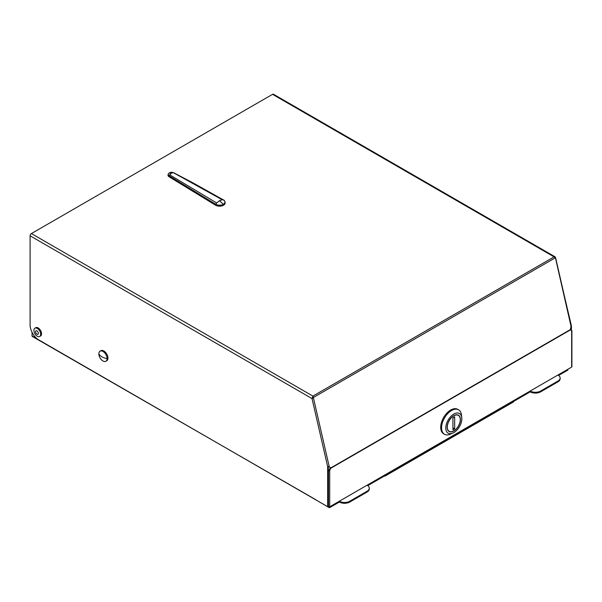 <?xml version="1.0" encoding="UTF-8"?>
<svg xmlns="http://www.w3.org/2000/svg" width="602" height="602" viewBox="0 0 602 602"><rect width="100%" height="100%" fill="white"/><g stroke="black" fill="none" stroke-linecap="round" stroke-linejoin="round"><path stroke-width="0.9" d="M31.402 233.568L312.912 396.093L312.769 397.38L313.349 397.516L555.292 257.829L554.066 256.866L555.202 256.896L273.474 94.243A1.844 1.061 120 0 0 272.555 94.333L31.402 233.568A1.844 1.061 120 0 0 30.1 235.818L30.1 324.877A12.266 7.081 -120 0 0 38.776 339.904L327.661 506.688L327.661 466.618L312.039 398.592L312.912 396.093L313.349 397.516L312.287 398.298M555.202 256.896L571.418 325.893L571.418 330.588M327.932 466.407L330.927 467.837L329.7 470.455L327.661 471.532M571.441 330.603L570.35 329.603L571.095 326.021M30.1 235.818L312.039 398.592L312.649 398.246L312.912 396.793L312.611 398.11M570.809 328.128L570.809 330.099M571.17 326.961L555.45 257.904M328.842 466.655L330.927 467.837L570.35 329.603M328.271 471.05L328.271 466.565M327.661 506.312L329.7 506.786L571.652 367.1L571.652 366.4M330.34 467.701L330.852 468.213L570.5 329.851M571.652 330.483L571.652 367.1M330.242 467.867L329.091 470.102L329.7 470.455L329.7 506.786M329.091 470.102L328.489 470.877L328.489 506.786M329.587 506.876L339.362 501.233A7.359 4.252 0 0 0 349.777 501.233L367.122 491.217A7.359 4.252 0 0 0 369.282 488.207A7.359 4.252 0 0 0 367.122 485.204L384.648 475.091L384.475 475.986A1.227 0.707 -120 0 0 385.092 476.047A1.227 0.707 -120 0 0 385.34 475.49L385.34 474.662M513.739 400.563L530.219 391.044A7.359 4.252 0 0 0 540.626 391.044L557.979 381.028A7.359 4.252 0 0 0 560.138 378.018A7.359 4.252 0 0 0 557.979 375.016L567.761 369.35L567.927 370.049A1.227 0.707 -60 0 1 567.739 370.185L558.626 375.445M329.527 506.869L329.414 507.757A1.227 0.707 120 0 0 329.603 507.667L339.362 502.038A7.359 4.252 0 0 0 349.777 502.038L367.122 492.015A7.359 4.252 0 0 0 369.282 489.012L369.282 488.207M367.769 485.633L384.475 475.986M339.362 501.233L339.362 502.038M317.277 500.698L329.414 507.757M37.309 338.918L32.041 335.871A1.227 0.707 120 0 0 32.297 336.435L316.058 499.848M32.041 335.871L32.041 332.319M530.219 391.044L530.219 391.842A7.359 4.252 0 0 0 540.626 391.842L557.979 381.826A7.359 4.252 0 0 0 560.138 378.824L560.138 378.018M513.739 400.533L513.739 401.361L530.219 391.842M385.34 475.49L513.739 401.361A1.227 0.707 60 0 1 513.483 401.925L385.092 476.047M98.848 353.848A5.824 3.364 60 0 1 100.06 351.184A5.824 3.364 60 0 1 102.972 351.47A5.824 3.364 60 0 1 107.096 358.604A5.824 3.364 60 0 1 105.884 361.275A5.824 3.364 60 0 1 102.972 360.989A5.824 3.364 60 0 1 98.848 353.848A12.266 7.081 -0 0 0 101.934 356.828A12.266 7.081 180 0 0 107.096 358.604M100.06 351.184L100.925 350.68A5.824 3.364 60 0 1 103.837 350.966A5.824 3.364 60 0 1 107.645 356.106A5.824 3.364 60 0 1 106.757 360.771L105.884 361.275M39.694 336.48L40.56 335.976A4.786 2.762 -120 0 0 41.297 332.146A4.786 2.762 -120 0 0 38.167 327.932A4.786 2.762 -120 0 0 35.774 327.691L34.908 328.195A4.786 2.762 -120 0 0 34.171 332.026A4.786 2.762 -120 0 0 37.301 336.247A4.786 2.762 -120 0 0 39.694 336.48A4.786 2.762 -120 0 0 40.424 332.65A4.786 2.762 -120 0 0 37.301 328.429A4.786 2.762 -120 0 0 34.908 328.195M36.955 334.17A2.002 1.159 60 0 1 35.541 331.717A2.002 1.159 60 0 1 36.955 330.904A2.002 1.159 60 0 1 38.37 333.357A2.002 1.159 60 0 1 36.955 334.17M169.591 174.791L216.697 202.972L219.467 200.707L222.236 199.774L173.301 172.646L171.45 173.098L168.966 175.731L168.048 174.52L168.048 175.317A3.627 2.092 0 0 0 168.891 176.664L168.891 175.987L215.651 204.605C218.579 205.854 221.197 205.854 223.508 204.62L225.133 202.347L224.599 200.978M220.129 198.073L223.312 199.841C223.997 199.887 224.599 200.722 225.133 202.347L225.133 202.979A5.553 3.206 180 0 1 221.702 205.944A5.553 3.206 180 0 1 215.651 205.244A5.553 3.206 180 0 1 215.539 205.184L168.891 176.664M173.301 172.646L173.925 172.872M169.109 173.037L171.45 173.098M222.236 199.774L223.274 199.826L193.061 182.91L173.843 172.819M223.395 200.007L223.274 199.826C225.457 201.294 225.494 202.784 223.372 204.281L219.467 200.707M216.697 202.972L215.659 204.221C217.134 205.29 221.664 205.636 223.372 204.281L223.508 204.62M168.966 175.731L215.659 204.221L215.539 205.184M168.048 174.52L168.763 173.271M458.596 409.834L457.731 409.33A14.109 8.15 120 0 0 446.857 413.115A14.109 8.15 120 0 0 440.702 427.307A14.109 8.15 120 0 0 443.621 433.771L444.487 434.268A14.109 8.15 -60 0 1 441.567 427.811A14.109 8.15 -60 0 1 447.722 413.612A14.109 8.15 -60 0 1 458.596 409.834A14.109 8.15 -60 0 1 461.441 414.876L461.757 417.585A11.348 6.554 -60 0 1 461.824 418.721A11.348 6.554 -60 0 1 452.779 433.131A11.348 6.554 -60 0 1 445.773 427.984A11.348 6.554 -60 0 1 453.291 414.402A11.348 6.554 -60 0 1 461.757 417.585M452.779 433.131L450.281 434.208A14.109 8.15 -60 0 1 444.487 434.268M447.158 427.187A9.384 5.418 -60 0 1 451.259 417.743A9.384 5.418 -60 0 1 458.491 415.222A9.384 5.418 -60 0 1 460.432 419.519A9.384 5.418 -60 0 1 456.339 428.97A9.384 5.418 -60 0 1 449.107 431.483A9.384 5.418 -60 0 1 447.158 427.187M460.304 419.594A9.203 5.313 -60 0 1 456.286 428.857A9.203 5.313 -60 0 1 449.197 431.325A9.203 5.313 -60 0 1 447.294 427.111A9.203 5.313 -60 0 1 451.312 417.848A9.203 5.313 -60 0 1 458.4 415.388A9.203 5.313 -60 0 1 460.304 419.594M452.93 417.841L454.668 416.84L454.668 428.865L452.93 429.866L452.93 417.841L452.93 427.864L454.668 428.865M312.912 396.093L554.066 256.866L272.555 94.333M313.349 397.516L329.226 466.648M367.122 491.217L367.122 492.015M349.777 501.233L349.777 502.038M557.979 381.028L557.979 381.826M540.626 391.044L540.626 391.842M555.533 257.822L555.119 257.784M571.366 326.382L555.623 257.822M312.822 397.621L312.363 398.253M571.9 366.753L571.9 330.626M173.79 172.797C171.525 172.285 172.247 171.803 169.29 172.917M448.272 430.791L449.197 431.325M457.475 414.853L458.4 415.388"/></g></svg>
